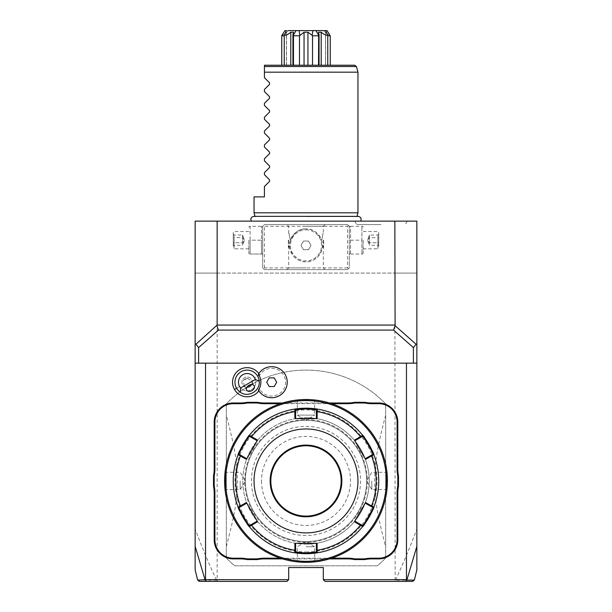 <?xml version="1.0" encoding="UTF-8"?>
<svg xmlns="http://www.w3.org/2000/svg" width="612" height="612" viewBox="0 0 612 612"><rect width="100%" height="100%" fill="white"/><g stroke="black" fill="none" stroke-linecap="round" stroke-linejoin="round"><path stroke-width="0.46" stroke-dasharray="3.06 2.29" d="M394.855 579.671L323.32 579.671L325.056 581.4L393.906 581.4L395.161 580.199L394.855 273.09L217.145 273.09L217.145 221.131L195.144 221.131L195.144 569.979M408.388 581.4L411.845 581.4M412.22 581.4L412.649 581.4M411.998 581.4L413.681 580.084L395.161 580.199M395.482 580.077C402.551 565.044 409.673 548.061 416.856 529.112L416.856 569.979M197.668 580.084L216.839 580.199L217.145 579.671L217.145 273.09L195.144 273.09L394.855 273.09L394.855 221.131L416.856 221.131L416.856 273.09L394.855 273.09L416.856 273.09L416.856 529.112M216.518 580.077C209.449 565.044 202.327 548.061 195.144 529.112M323.32 579.671L323.32 567.546L288.68 567.546L288.68 579.671L286.944 581.4L218.094 581.4L216.839 580.199M217.145 579.671L288.68 579.671M385.675 558.014A110.856 110.856 0 0 1 377.313 565.809L234.687 565.809A110.856 110.856 0 0 1 226.325 558.014L226.325 403.866A110.856 110.856 0 0 1 385.675 403.866L385.675 558.014A110.856 110.856 0 0 1 377.313 565.809L234.687 565.809A110.856 110.856 0 0 1 226.325 558.014L226.325 403.866A110.856 110.856 0 0 1 385.675 403.866L385.675 558.014M199.351 581.4L199.78 581.4M200.155 581.4L203.597 581.4M195.144 363.161L416.856 363.161M258.822 373.565A14.558 14.558 0 0 1 259.809 375.102A13.854 13.854 0 0 1 280.663 371.645A13.854 13.854 0 0 1 280.663 392.782A13.854 13.854 0 0 1 259.809 389.324A14.558 14.558 0 0 1 258.822 390.861M329.493 402.994L282.507 402.994M282.507 558.886L329.493 558.886M413.681 580.084L414.332 580.084M254.607 377.879A8.66 8.66 0 0 1 251.44 389.714A8.66 8.66 0 0 1 239.606 386.539A8.66 8.66 0 0 1 242.78 374.712A8.66 8.66 0 0 1 254.607 377.879A8.66 8.66 0 0 0 242.78 374.712A8.66 8.66 0 0 0 239.606 386.539A8.66 8.66 0 0 0 251.44 389.714A8.66 8.66 0 0 0 254.607 377.879L257.606 376.151A12.125 12.125 0 0 1 253.169 392.713A12.125 12.125 0 0 1 236.607 388.276A12.125 12.125 0 0 1 241.044 371.714A12.125 12.125 0 0 1 257.606 376.151M258.386 390.181L259.809 389.324M259.809 375.102L258.386 374.246M269.203 386.539L274.207 386.539L276.708 382.209L274.207 377.879L269.203 377.879L266.702 382.209L269.203 386.539M236.607 388.276L239.606 386.539M251.762 384.535L252.251 382.974L251.608 381.353L247.577 378.178A4.33 3.06 150 0 0 245.221 378.935A4.33 3.06 -30 0 0 243.385 380.603L244.112 385.682L246.674 390.119M252.251 382.974A5.194 5.194 0 0 0 244.509 377.711A5.194 5.194 0 0 0 242.612 384.81A5.194 5.194 0 0 1 244.509 377.711A5.194 5.194 0 0 1 251.608 379.616A5.194 5.194 0 0 1 249.711 386.715A5.194 5.194 0 0 1 242.612 384.81A5.194 5.194 0 0 0 245.198 387.044L246.797 387.396M245.198 387.044L244.112 385.682M247.577 378.178L243.385 380.603M331.681 403.691L280.319 403.691M280.319 558.19L331.681 558.19M296.568 400.08L299.436 399.797L296.568 400.08L297.34 400.768L297.34 415.12L306 420.322A60.619 60.619 0 0 1 366.619 480.94A60.619 60.619 0 0 1 306 541.551A60.619 60.619 0 0 1 245.381 480.94A60.619 60.619 0 0 1 306 420.322A60.619 60.619 0 0 1 366.619 480.94A60.619 60.619 0 0 1 306 541.551A60.619 60.619 0 0 1 245.381 480.94A60.619 60.619 0 0 1 306 420.322A60.619 60.619 0 0 1 366.619 480.94A60.619 60.619 0 0 1 306 541.551A60.619 60.619 0 0 1 245.381 480.94A60.619 60.619 0 0 1 306 420.322A60.619 60.619 0 0 1 366.619 480.94A60.619 60.619 0 0 1 306 541.551A60.619 60.619 0 0 1 245.381 480.94A60.619 60.619 0 0 1 306 420.322L314.66 415.12L297.34 415.12L314.66 415.12L314.66 400.768L315.432 400.08L312.564 399.797M306 561.311A80.371 80.371 0 0 0 386.371 480.94A80.371 80.371 0 0 0 306 400.569A80.371 80.371 0 0 0 225.629 480.94A80.371 80.371 0 0 0 306 561.311M306.826 562.344L306 562.344A81.411 81.411 0 0 0 387.411 480.94A81.411 81.411 0 0 0 306 399.529L305.357 399.537M306.826 399.537L315.432 400.08M312.128 399.766L310.361 399.651M309.833 399.621L309.29 399.598M309.213 399.598L308.578 399.575M307.935 399.552L307.285 399.544M305.174 399.537L306 399.529A81.411 81.411 0 0 0 224.589 480.94A81.411 81.411 0 0 0 306 562.344L306.643 562.344M309.29 562.283L309.833 562.26L309.29 562.283M312.564 562.084L315.432 561.801L312.564 562.084M387.404 480.94C386.815 493.119 386.815 493.119 387.404 480.94C386.815 493.119 386.815 493.119 387.404 480.94C386.815 468.761 386.815 468.761 387.404 480.94C386.815 468.761 386.815 468.761 387.404 480.94L386.715 480.94C386.126 492.094 386.126 492.094 386.715 480.94C386.126 492.094 386.126 492.094 386.715 480.94C386.126 469.787 386.126 469.787 386.715 480.94C386.126 469.787 386.126 469.787 386.715 480.94L387.404 480.94M306 400.225C317.154 400.814 317.154 400.814 306 400.225C317.154 400.814 317.154 400.814 306 400.225C294.846 400.814 294.846 400.814 306 400.225C294.846 400.814 294.846 400.814 306 400.225L306 399.529L306 400.225M302.711 399.598L302.167 399.621L302.711 399.598M305.174 562.344L299.436 562.084M299.872 562.114L301.639 562.229M302.167 562.26L302.711 562.283M302.787 562.283L303.422 562.306M304.065 562.321L304.715 562.336M224.596 480.94C225.185 468.761 225.185 468.761 224.596 480.94C225.185 468.761 225.185 468.761 224.596 480.94C225.185 493.119 225.185 493.119 224.596 480.94C225.185 493.119 225.185 493.119 224.596 480.94L225.285 480.94C225.874 469.787 225.874 469.787 225.285 480.94C225.874 469.787 225.874 469.787 225.285 480.94C225.874 492.094 225.874 492.094 225.285 480.94C225.874 492.094 225.874 492.094 225.285 480.94L224.596 480.94M306 551.955A71.015 71.015 0 0 0 377.015 480.94A71.015 71.015 0 0 0 306 409.925A71.015 71.015 0 0 0 234.985 480.94A71.015 71.015 0 0 0 306 551.955M317.115 543.295L316.389 543.295L316.396 552.139L317.192 552.82A72.744 72.744 0 0 0 362.656 526.572L362.465 525.54L354.807 521.118L365.563 502.49M354.44 440.135L365.196 458.763L372.853 454.341L373.848 454.693A72.744 72.744 0 0 0 373.817 454.609M354.807 440.762L362.465 436.341L362.656 435.308A72.744 72.744 0 0 0 317.192 409.061L316.389 409.742L316.389 418.585L295.611 418.585L295.604 409.742L294.808 409.061A72.744 72.744 0 0 0 249.344 435.308L249.535 436.341L257.193 440.762L246.437 459.39M372.853 507.539L373.848 507.187L372.853 507.539L365.196 503.118M294.28 552.735A72.744 72.744 0 0 0 294.808 552.82L295.604 552.139L295.611 543.295L316.389 543.295M246.804 458.763L239.147 454.341L238.152 454.693A72.744 72.744 0 0 0 238.152 507.187L238.152 507.187A72.744 72.744 0 0 0 238.183 507.272M239.147 507.539L238.152 507.187L239.147 507.539L246.804 503.118L257.193 521.118L249.535 525.54L249.344 526.572A72.744 72.744 0 0 0 249.681 526.993M294.808 409.061L295.604 409.742M317.115 418.585L316.389 418.585M365.563 459.39L365.196 458.763M354.44 521.745L354.807 521.118M295.604 552.139L294.808 552.82L295.604 552.139M294.885 543.295L295.611 543.295M246.437 502.49L246.804 503.118M257.193 521.118L257.56 521.745M257.56 440.135L257.193 440.762M295.611 418.585L294.885 418.585M270.841 480.94A35.159 35.159 0 0 0 306 516.1A35.159 35.159 0 0 0 341.159 480.94A35.159 35.159 0 0 0 306 445.781A35.159 35.159 0 0 0 270.841 480.94M261.485 480.94A44.515 44.515 0 0 0 306 525.456A44.515 44.515 0 0 0 350.515 480.94A44.515 44.515 0 0 0 306 436.425A44.515 44.515 0 0 0 261.485 480.94M306 561.655C294.846 561.066 294.846 561.066 306 561.655C294.846 561.066 294.846 561.066 306 561.655C317.154 561.066 317.154 561.066 306 561.655C317.154 561.066 317.154 561.066 306 561.655L306 562.344L306 561.655M306 546.761L314.66 546.761L306 546.761M240.179 480.94L240.179 489.6L240.179 480.94M371.821 480.94L371.821 489.6L371.821 480.94M307.545 544.144A63.22 63.22 0 0 1 242.78 481.713A63.22 63.22 0 0 1 306 417.721A63.22 63.22 0 0 0 242.78 480.94A63.22 63.22 0 0 0 306 544.16A63.22 63.22 0 0 0 369.22 480.94A63.22 63.22 0 0 0 306 417.721A63.22 63.22 0 0 1 369.22 480.168A63.22 63.22 0 0 1 307.545 544.144L306 544.16M226.325 546.692C237.196 505.137 236.691 497.747 237.41 480.94C236.691 464.126 237.196 456.736 226.325 415.188M385.675 415.188C374.804 456.743 375.309 464.133 374.59 480.94C375.309 497.747 374.804 505.137 385.675 546.692M306 535.5A54.56 54.56 0 0 1 251.44 480.94A54.56 54.56 0 0 1 306 426.38A54.56 54.56 0 0 1 360.56 480.94A54.56 54.56 0 0 1 306 535.5M394.855 221.131L217.145 221.131M306 221.131L251.325 221.131L306 221.131M381.001 221.131L407.248 221.131L381.001 221.131M347.57 226.325L348.435 225.461L349.299 226.325L349.299 267.895L347.57 269.624L264.43 269.624L262.701 267.895L262.701 226.325L263.565 225.461L264.43 226.325L347.57 226.325L347.57 267.895L348.435 268.76L349.299 267.895L349.299 226.325L347.57 224.589L264.43 224.589L262.701 226.325L262.701 267.895L264.43 269.624L347.57 269.624L348.435 268.76M349.299 240.179L349.299 253.062L349.299 240.179M348.435 225.461L347.57 224.589L264.43 224.589L263.565 225.461M306 224.589L325.056 224.589L306 224.589M262.701 240.179L262.701 253.062L262.701 240.179M306 269.624L286.944 269.624L306 269.624M347.57 267.895L264.43 267.895L263.565 268.76M264.43 267.895L264.43 226.325M306 228.926A16.455 16.455 0 0 0 289.545 245.374A16.455 16.455 0 0 0 306 261.829A16.455 16.455 0 0 0 322.455 245.374A16.455 16.455 0 0 0 306 228.926C312.694 228.62 317.934 232.483 321.721 240.524L322.447 245.037C323.205 246.888 321.881 250.583 318.462 256.122C314.499 260.131 310.345 262.035 306 261.829C301.655 262.035 297.501 260.131 293.531 256.114C290.119 250.583 288.795 246.888 289.553 245.037L290.279 240.179C288.52 230.808 288.52 230.808 290.279 240.179C288.52 230.808 288.52 230.808 290.279 240.179L290.279 240.524C294.074 232.476 299.314 228.613 306 228.926C299.306 228.62 294.066 232.483 290.279 240.524L289.553 245.037C288.42 248.258 288.42 248.258 289.553 245.037C288.42 248.258 288.42 248.258 289.553 245.037C288.795 246.888 290.119 250.583 293.538 256.122C297.501 260.131 301.655 262.035 306 261.829C310.345 262.035 314.499 260.131 318.47 256.114C321.881 250.583 323.205 246.888 322.447 245.037L321.721 240.524C317.926 232.476 312.686 228.613 306 228.926A16.455 16.455 0 0 1 322.455 245.374A16.455 16.455 0 0 1 306 261.829A16.455 16.455 0 0 1 289.545 245.374A16.455 16.455 0 0 1 306 228.926M322.447 245.037C323.58 248.258 323.58 248.258 322.447 245.037C323.58 248.258 323.58 248.258 322.447 245.037M323.664 240.179L323.664 247.455L323.664 240.179M323.32 240.179L323.32 247.11L323.32 240.179M321.721 240.179C323.48 230.808 323.48 230.808 321.721 240.179C323.48 230.808 323.48 230.808 321.721 240.179M306 226.325L323.32 226.325L306 226.325M288.336 240.179L288.336 247.455L288.336 240.179M288.68 240.179L288.68 247.11L288.68 240.179M306 267.895L288.68 267.895L306 267.895M306 229.86A15.522 15.522 0 0 1 321.522 245.374A15.522 15.522 0 0 1 306 260.896A15.522 15.522 0 0 1 290.478 245.374A15.522 15.522 0 0 1 306 229.86M300.997 245.374L303.498 241.044L308.502 241.044L311.003 245.374L308.502 249.711L303.498 249.711L300.997 245.374L303.498 241.044L308.502 241.044L311.003 245.374L308.502 249.711L303.498 249.711L300.997 245.374M261.439 254.041L261.439 240.179L261.439 254.041L262.303 254.041L249.237 254.041L250.101 254.041L250.101 240.179L261.439 240.179L261.439 226.325L261.439 240.179L250.101 240.179L250.101 226.325L262.303 226.325L250.101 226.325L250.101 254.041L261.439 254.041M248.839 240.179L248.839 253.062L248.839 240.179M250.101 226.325L249.237 226.325L250.101 226.325M234.121 240.179L234.121 248.839L234.121 240.179M233.256 240.179L233.256 232.384L233.256 240.179M233.256 234.036L233.256 237.112L233.256 234.036L234.136 235.062L234.136 242.742L234.136 235.062L242.604 235.062L244.479 240.179L242.604 245.305L242.604 242.742L234.136 242.742L234.136 245.305L234.136 242.742L233.256 243.255L233.256 237.112L233.256 246.322L233.256 243.255L234.136 242.742L242.604 242.742L244.479 240.179L242.604 237.624L234.136 237.624L233.256 237.112L234.136 237.624L242.604 237.624L242.604 235.062L242.604 237.624L244.479 240.179L242.604 242.742L242.604 237.624L242.604 245.305L234.136 245.305L233.256 246.322M350.561 240.179L350.561 254.041L349.697 254.041L350.561 254.041L350.561 226.325L349.697 226.325L350.561 226.325L350.561 240.179L361.899 240.179L361.899 226.325L361.899 254.041L361.899 240.179L350.561 240.179M350.561 226.325L362.763 226.325L350.561 226.325M350.561 254.041L362.763 254.041L350.561 254.041M363.161 240.179L363.161 253.062L363.161 240.179M377.879 240.179L377.879 248.839L377.879 240.179M378.744 240.179L378.744 232.384L378.744 240.179M378.744 234.036L378.744 237.112L378.744 234.036L377.864 235.062L377.864 242.742L377.864 235.062L369.396 235.062L367.521 240.179L369.396 245.305L369.396 242.742L377.864 242.742L377.864 245.305L377.864 242.742L378.744 243.255L378.744 237.112L378.744 246.322L378.744 243.255L377.864 242.742L369.396 242.742L367.521 240.179L369.396 237.624L377.864 237.624L378.744 237.112L377.864 237.624L369.396 237.624L369.396 235.062L369.396 237.624L367.521 240.179L369.396 242.742L369.396 237.624L369.396 245.305L377.864 245.305L378.744 246.322M306 216.572L356.957 216.572L306 216.572M357.959 212.815L254.041 212.815M357.959 72.17L264.43 72.17L264.43 66.524L356.452 66.524M264.43 66.524L264.43 65.239L354.776 65.239M254.041 196.88L264.43 196.88L264.43 186.492L269.586 181.336L269.586 179.859L264.43 174.703L264.43 172.638L269.586 167.474L269.586 166.005L264.43 160.849L264.43 158.776L269.586 153.62L269.586 152.151L264.43 146.987L264.43 144.922L269.586 139.766L269.586 138.297L264.43 133.133L264.43 131.067L269.586 125.904L269.586 124.435L264.43 119.279L264.43 117.206L269.586 112.05L269.586 110.581L264.43 105.425L264.43 103.352L269.586 98.195L269.586 96.727L264.43 91.563L264.43 89.497L269.586 84.334L269.586 82.865L264.43 77.709L264.43 72.17M327.757 65.239L330.25 65.239L327.757 65.239L327.757 35.794L325.752 30.6L326.999 30.6C322.363 30.6 322.363 30.6 326.999 30.6L315.945 30.6L318.668 35.289L319.059 34.555L318.439 32.214L318.439 65.239L321.201 65.239L318.439 65.239L318.439 32.214L321.201 32.214L321.201 65.239L327.757 65.239L321.201 65.239M325.538 65.239L330.25 65.239L325.538 65.239L325.538 32.214L325.538 65.239M318.538 65.239L307.951 65.239L318.538 65.239L318.538 35.794L312.518 35.794L312.518 65.239M304.049 65.239L299.482 65.239L304.049 65.239L304.049 32.214L307.951 32.214L307.951 65.239M299.482 65.239L292.941 65.239L299.482 65.239L299.482 35.794L293.462 35.794L293.462 65.239M293.561 65.239L290.799 65.239L293.561 65.239L293.561 32.214L293.561 65.239M284.243 65.239L290.799 65.239L281.75 65.239L286.462 65.239L281.75 65.239L284.243 65.239L284.243 35.794L281.75 35.794L281.75 65.239M286.462 65.239L286.462 32.214L286.462 65.239M318.668 35.289L318.538 35.794M321.201 32.214C323.84 34.371 325.89 35.397 327.344 35.289M327.757 35.794L330.25 35.794L330.25 65.239M330.052 35.289C329.447 35.397 327.948 34.371 325.538 32.214L325.538 32.214C327.948 34.371 329.447 35.397 330.052 35.289M281.948 35.289C282.553 35.397 284.052 34.371 286.462 32.214L286.462 32.214C284.052 34.371 282.553 35.397 281.948 35.289L282.002 35.205M312.518 35.794L312.128 35.289L312.931 30.6L286.248 30.6L284.656 35.289C286.11 35.397 288.16 34.371 290.799 32.214L290.799 65.239M284.656 35.289L284.243 35.794M290.799 32.214L293.561 32.214L292.941 34.555L293.332 35.289L296.055 30.6M293.462 35.794L293.332 35.289M299.069 30.6L299.872 35.289L304.049 32.214M299.872 35.289L299.482 35.794M307.951 32.214L312.128 35.289M315.945 30.6L312.931 30.6M286.248 30.6L285.001 30.6C289.637 30.6 289.637 30.6 285.001 30.6L286.248 30.6M327.994 32.184L328.529 33.01M329.011 33.744L329.6 34.616M282.071 35.106L282.499 34.479M282.958 33.782L283.486 32.987M283.991 32.199L284.542 31.342M381.001 224.589L356.75 224.589L381.001 224.589M200.002 581.4L198.319 580.084M244.685 480.94A61.315 61.315 0 0 1 306 419.625A61.315 61.315 0 0 1 367.315 480.94A61.315 61.315 0 0 1 306 542.255A61.315 61.315 0 0 1 244.685 480.94M362.656 526.572L362.465 525.54L362.656 526.572M249.344 435.308L249.535 436.341L249.344 435.308M251.608 381.353L254.171 385.79M362.656 435.308L362.465 436.341M317.192 552.82L316.396 552.139M238.152 454.693L239.147 454.341M317.192 409.061L316.396 409.742M249.344 526.572L249.535 525.54M296.568 561.801L297.34 561.112L297.34 546.761L306 541.551L314.66 546.761L314.66 561.112L315.432 561.801M225.14 471.508L225.828 472.28L240.179 472.28L245.381 480.94L240.179 489.6L225.828 489.6L225.14 490.373M386.861 490.373L386.172 489.6L371.821 489.6L366.619 480.94L371.821 472.28L386.172 472.28L386.861 471.508M325.056 269.624L323.32 267.895L323.32 247.11M325.056 224.589L323.32 226.325L323.32 233.256M288.68 233.256L288.68 226.325L286.944 224.589M286.944 269.624L288.68 267.895L288.68 247.11M262.701 253.062L262.303 254.041M262.701 227.297L262.303 226.325M248.839 227.297L249.237 226.325M248.839 253.062L249.237 254.041M248.839 248.839L234.121 248.839L233.256 247.975M248.839 231.52L234.121 231.52L233.256 232.384M349.299 253.062L349.697 254.041M349.299 227.297L349.697 226.325M363.161 227.297L362.763 226.325M363.161 253.062L362.763 254.041M363.161 248.839L377.879 248.839L378.744 247.975M363.161 231.52L377.879 231.52L378.744 232.384M357.018 216.35L254.982 216.35M319.059 65.239L319.059 34.555M325.638 65.239L325.638 32.574L323.664 30.6M286.362 65.239L286.362 32.574L288.336 30.6M292.941 65.239L292.941 34.555M354.753 221.131L356.75 224.589M407.248 221.131L405.251 224.589"/><path stroke-width="0.92" d="M393.906 581.4L408.388 581.4M411.998 581.4L325.056 581.4L323.32 579.671L323.32 567.546L288.68 567.546L288.68 579.671L205.54 579.671L205.54 363.161M416.856 344.043L416.856 363.161L195.144 363.161L195.144 344.043L195.932 344.235L198.609 347.601L218.461 330.09L393.539 330.09L395.092 325.722L416.068 344.235L416.856 344.043L416.856 221.131L394.855 221.131L395.092 325.722M412.649 581.4L414.332 580.084L416.856 569.979L416.856 363.161M416.068 344.235L413.391 347.601L393.539 330.09M195.932 344.235L217.145 325.056L394.855 325.056M216.908 325.722L218.461 330.09M217.145 325.056L217.145 221.131L394.855 221.131M195.144 344.043L195.144 221.131L217.145 221.131M199.351 581.4L197.668 580.084L195.144 569.979L195.144 363.161M195.144 546.355L205.142 580.077L206.627 581.4L286.944 581.4L288.68 579.671M198.319 580.084L205.54 579.671M206.627 581.4L200.155 581.4M203.597 581.4L218.094 581.4M406.46 363.161L406.46 579.671L406.858 580.077L405.373 581.4M416.856 546.355L406.858 580.077L413.681 580.084M406.46 579.671L323.32 579.671M240.631 387.954L255.326 379.471A8.66 8.66 0 0 0 242.78 374.712A8.66 8.66 0 0 0 240.631 387.954L240.218 392.185A12.125 12.125 0 0 1 236.607 388.276L234.503 389.492A14.558 14.558 0 0 1 239.131 370.031A14.558 14.558 0 0 1 258.822 373.565M234.503 389.492A14.558 14.558 0 0 0 258.822 390.861M240.218 403.691L240.218 402.994A35.68 35.68 0 0 0 247.21 402.306L247.279 402.994A36.376 36.376 0 0 1 240.218 403.691L233.256 403.691A18.36 18.36 0 0 0 214.896 422.051L214.2 422.051L214.2 468.853A35.68 35.68 0 0 1 213.504 475.845L213.504 486.035A35.68 35.68 0 0 1 214.2 493.027L214.2 539.83A19.056 19.056 0 0 0 233.256 558.886L240.218 558.886A35.68 35.68 0 0 1 247.21 559.575L257.4 559.575A35.68 35.68 0 0 1 264.392 558.886L282.507 558.886M214.2 422.051A19.056 19.056 0 0 1 233.256 402.994L240.218 402.994M247.21 402.306L257.4 402.306A35.68 35.68 0 0 0 264.392 402.994L282.507 402.994M347.608 402.994A35.68 35.68 0 0 0 354.6 402.306L354.669 402.994A36.376 36.376 0 0 1 347.608 403.691L347.608 402.994L329.493 402.994M354.6 402.306L364.79 402.306A35.68 35.68 0 0 0 371.782 402.994L378.744 402.994A19.056 19.056 0 0 1 397.8 422.051L397.8 468.853A35.68 35.68 0 0 0 398.496 475.845L398.496 486.035A35.68 35.68 0 0 0 397.8 493.027L397.8 539.83A19.056 19.056 0 0 1 378.744 558.886L371.782 558.886A35.68 35.68 0 0 0 364.79 559.575L354.6 559.575A35.68 35.68 0 0 0 347.608 558.886L329.493 558.886M258.363 390.142A13.77 13.77 0 0 0 258.363 374.276L258.386 374.246A15.522 15.522 0 0 1 281.742 370.375A15.522 15.522 0 0 1 281.742 394.052A15.522 15.522 0 0 1 258.386 390.181L258.363 390.142A15.522 15.522 0 0 0 281.734 394.059A15.522 15.522 0 0 0 281.734 370.367A15.522 15.522 0 0 0 258.363 374.276M266.702 382.209L269.203 386.539L274.207 386.539L276.708 382.209L274.207 377.879L269.203 377.879L266.702 382.209M236.607 388.276A12.125 12.125 0 0 1 241.044 371.714A12.125 12.125 0 0 1 259.197 381.238L255.326 379.471M240.218 392.185C248.051 398.114 260.414 390.984 259.197 381.238M251.953 390.609A4.33 3.06 150 0 0 254.171 385.79A4.33 3.06 150 0 0 248.893 385.3A4.33 3.06 150 0 0 246.674 390.119A4.33 3.06 150 0 0 251.953 390.609M246.797 387.396L249.711 386.715L251.762 384.535M214.896 422.051L214.896 468.853A36.376 36.376 0 0 1 214.2 475.914L213.504 475.845M247.279 402.994L257.331 402.994L257.4 402.306M280.319 403.691L264.392 403.691A36.376 36.376 0 0 1 257.331 402.994M347.608 403.691L331.681 403.691M354.669 402.994L364.721 402.994L364.79 402.306M398.496 475.845L397.8 475.914A36.376 36.376 0 0 1 397.104 468.853L397.104 422.051A18.36 18.36 0 0 0 378.744 403.691L371.782 403.691A36.376 36.376 0 0 1 364.721 402.994M397.8 475.914L397.8 485.966L398.496 486.035M364.79 559.575L364.721 558.886A36.376 36.376 0 0 1 371.782 558.19L378.744 558.19A18.36 18.36 0 0 0 397.104 539.83L397.104 493.027A36.376 36.376 0 0 1 397.8 485.966M364.721 558.886L354.669 558.886L354.6 559.575M331.681 558.19L347.608 558.19A36.376 36.376 0 0 1 354.669 558.886M257.4 559.575L257.331 558.886A36.376 36.376 0 0 1 264.392 558.19L280.319 558.19M257.331 558.886L247.279 558.886L247.21 559.575M213.504 486.035L214.2 485.966A36.376 36.376 0 0 1 214.896 493.027L214.896 539.83A18.36 18.36 0 0 0 233.256 558.19L240.218 558.19A36.376 36.376 0 0 1 247.279 558.886M214.2 485.966L214.2 475.914M307.285 399.544L306.826 399.537M312.564 399.797L312.128 399.766M310.361 399.651L309.833 399.621M308.578 399.575L307.935 399.552M306 399.529L306 399.529A81.411 81.411 0 0 0 224.589 480.94A81.411 81.411 0 0 0 306 562.344L306 562.344A81.411 81.411 0 0 0 387.411 480.94A81.411 81.411 0 0 0 306 399.529M312.128 562.114L312.564 562.084L312.128 562.114M386.929 489.753L386.861 490.373M386.929 472.127L386.861 471.508M299.872 399.766L299.436 399.797L299.872 399.766M304.715 562.336L305.174 562.344M299.436 562.084L299.872 562.114M301.639 562.229L302.167 562.26M303.422 562.306L304.065 562.321M225.071 472.127L225.14 471.508M225.071 489.753L225.14 490.373M306 400.569A80.371 80.371 0 0 0 225.629 480.94A80.371 80.371 0 0 0 306 561.311A80.371 80.371 0 0 0 386.371 480.94A80.371 80.371 0 0 0 306 400.569M257.56 521.745L257.193 521.118L251.341 524.499L251.547 525.211A70.181 70.181 0 0 0 294.885 550.234L294.885 543.295L317.115 543.295L317.115 550.234L316.389 550.058L316.389 552.139L306 552.996L295.604 552.139L295.611 550.058L294.885 550.234L294.808 552.82A72.744 72.744 0 0 0 317.192 552.82L306 553.684L294.808 552.82A72.744 72.744 0 0 1 249.681 526.993A72.744 72.744 0 0 1 249.344 526.572C248.939 527.735 236.943 506.981 238.152 507.187A72.744 72.744 0 0 0 238.16 507.21A72.744 72.744 0 0 1 238.152 454.693C236.882 455.037 248.939 434.115 249.344 435.308A72.744 72.744 0 0 0 238.152 454.693L239.147 454.341C237.984 454.494 249.069 435.285 249.535 436.341L257.193 440.762L257.56 440.135L246.437 459.39L238.152 454.693L239.147 454.341L240.944 455.382L240.432 455.917A70.181 70.181 0 0 0 240.432 505.963L240.944 506.499L246.804 503.118L246.437 502.49L257.56 521.745L249.344 526.572L249.535 525.54C249.076 526.603 237.992 507.402 239.147 507.539L240.944 506.499M362.656 526.572L354.44 521.745L365.563 502.49L371.568 505.963L371.056 506.499L372.853 507.539C374.016 507.386 362.931 526.595 362.465 525.54L362.656 526.572A72.744 72.744 0 0 0 373.84 454.67A72.744 72.744 0 0 1 373.848 507.187C375.118 506.843 363.061 527.766 362.656 526.572A72.744 72.744 0 0 1 317.192 552.82L316.389 552.139L317.72 552.735M373.71 454.341A72.744 72.744 0 0 0 362.656 435.308C363.061 434.137 375.057 454.9 373.848 454.693L372.853 454.341L365.196 458.763L365.563 459.39L354.44 440.135L362.656 435.308L362.465 436.341C362.924 435.277 374.008 454.479 372.853 454.341M316.389 409.742L317.192 409.061A72.744 72.744 0 0 0 306 408.189L317.192 409.061A72.744 72.744 0 0 1 362.319 434.887A72.744 72.744 0 0 1 362.656 435.308L362.465 436.341L360.659 437.381L360.453 436.67A70.181 70.181 0 0 0 317.115 411.647L316.389 411.822L316.389 418.585L317.115 418.585L294.885 418.585L294.808 409.061L306 408.196A72.744 72.744 0 0 0 294.808 409.061L295.611 409.742L306 408.885L316.396 409.742L316.389 411.822M317.192 409.061L317.115 418.585M373.848 454.693L371.568 455.917L371.056 455.382M365.563 459.39L371.568 455.917A70.181 70.181 0 0 1 371.568 505.963L373.848 507.187L372.853 507.539L374.039 506.682M317.192 552.82L317.115 550.234A70.181 70.181 0 0 0 360.453 525.211L360.659 524.499L354.807 521.118L354.44 521.745M362.465 525.54L360.659 524.499M238.29 507.532A72.744 72.744 0 0 0 249.344 526.572L249.535 525.54L251.341 524.499M249.344 526.572L249.681 526.993A72.744 72.744 0 0 0 294.28 552.735L295.611 552.139L294.808 552.82M249.535 436.341L249.344 435.308A72.744 72.744 0 0 1 294.808 409.061L295.611 409.742L295.611 411.822L294.885 411.647A70.181 70.181 0 0 0 251.547 436.67L251.341 437.381M246.437 502.49L238.152 507.187L239.147 507.539M249.344 435.308L257.56 440.135M306 532.899A51.959 51.959 0 0 0 357.959 480.94A51.959 51.959 0 0 0 306 428.974A51.959 51.959 0 0 0 254.041 480.94A51.959 51.959 0 0 0 306 532.899M354.44 440.135L354.807 440.762L360.659 437.381M365.563 502.49L365.196 503.118L371.056 506.499M317.115 543.295L316.389 543.295L316.389 550.058M295.611 550.058L295.611 543.295L294.885 543.295M246.437 459.39L246.804 458.763L240.944 455.382M294.885 418.585L295.611 418.585L295.611 411.822M306 445.781A35.159 35.159 0 0 0 270.841 480.94A35.159 35.159 0 0 0 306 516.1A35.159 35.159 0 0 0 341.159 480.94A35.159 35.159 0 0 0 306 445.781M198.609 363.161L198.609 347.601M413.391 347.601L413.391 363.161M255.043 216.572L254.041 212.815L357.959 212.815L356.957 216.572M254.041 212.815L254.041 196.88L264.43 196.88L264.43 186.492L269.586 181.336L269.586 179.859L264.43 174.703L264.43 172.638L269.586 167.474L269.586 166.005L264.43 160.849L264.43 158.776L269.586 153.62L269.586 152.151L264.43 146.987L264.43 144.922L269.586 139.766L269.586 138.297L264.43 133.133L264.43 131.067L269.586 125.904L269.586 124.435L264.43 119.279L264.43 117.206L269.586 112.05L269.586 110.581L264.43 105.425L264.43 103.352L269.586 98.195L269.586 96.727L264.43 91.563L264.43 89.497L269.586 84.334L269.586 82.865L264.43 77.709L264.43 72.17L357.959 72.17L357.959 212.815M264.43 72.17L264.43 66.807M264.43 66.524L264.43 65.239L354.776 65.239L356.452 66.524L264.43 66.524M288.336 30.6L325.752 30.6L327.757 35.794L330.25 35.794L330.25 65.239M327.757 35.794L327.757 65.239M327.344 35.289C325.89 35.397 323.84 34.371 321.201 32.214L321.201 65.239M321.201 32.214L318.439 32.214L319.059 34.555L318.668 35.289L315.945 30.6M318.668 35.289L318.538 65.239M318.538 35.794L312.518 35.794L312.518 65.239M312.931 30.6L312.128 35.289L307.951 32.214L307.951 65.239M312.128 35.289L312.518 35.794M307.951 32.214L304.049 32.214L304.049 65.239M304.049 32.214L299.482 35.794L299.482 65.239M299.482 35.794L293.462 35.794L293.462 65.239M296.055 30.6L293.332 35.289L292.941 34.555L293.561 32.214L290.799 32.214L290.799 65.239M293.332 35.289L293.462 35.794M290.799 32.214C288.16 34.371 286.11 35.397 284.656 35.289L284.243 35.794L284.243 65.239M284.243 35.794L281.75 35.794L281.75 65.239M281.948 35.289L285.001 30.6L286.248 30.6L284.656 35.289M323.664 30.6L326.999 30.6L327.994 32.184M299.872 35.289L299.069 30.6M329.6 34.616L326.999 30.6M328.529 33.01L329.011 33.744M282.499 34.479L282.958 33.782M283.486 32.987L283.991 32.199M284.542 31.342L285.001 30.6M257.606 376.151L259.037 375.324M214.896 468.853L214.2 468.853M233.256 403.691L233.256 402.994M264.392 403.691L264.392 402.994M371.782 403.691L371.782 402.994M378.744 403.691L378.744 402.994M397.104 422.051L397.8 422.051M397.104 468.853L397.8 468.853M397.104 493.027L397.8 493.027M397.104 539.83L397.8 539.83M378.744 558.19L378.744 558.886M371.782 558.19L371.782 558.886M347.608 558.19L347.608 558.886M264.392 558.19L264.392 558.886M240.218 558.19L240.218 558.886M233.256 558.19L233.256 558.886M214.896 539.83L214.2 539.83M214.896 493.027L214.2 493.027M306 553.684L306 552.996M306 408.196L306 408.885M306 516.796A35.856 35.856 0 0 0 341.856 480.94A35.856 35.856 0 0 0 306 445.085A35.856 35.856 0 0 0 270.144 480.94A35.856 35.856 0 0 0 306 516.796M362.656 435.308L362.319 434.887M238.152 454.693L237.961 455.19M238.152 507.187L237.961 506.682M294.808 409.061L294.28 409.145M360.675 221.131C361.692 218.522 360.835 216.931 358.104 216.35L253.896 216.35C251.165 216.931 250.308 218.522 251.325 221.131M356.452 66.524L357.959 72.17M319.059 65.239L319.059 34.555M292.941 65.239L292.941 34.555"/></g></svg>
